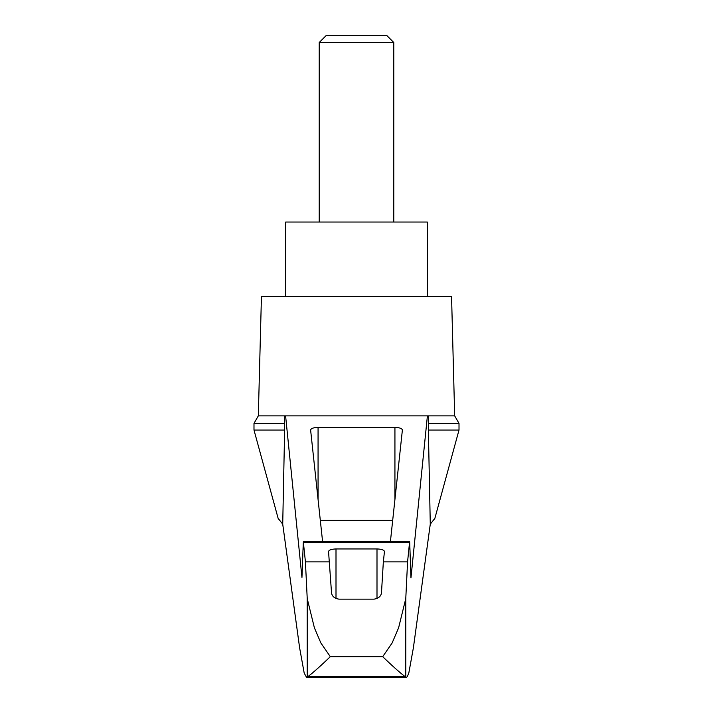 <?xml version="1.0" encoding="UTF-8"?>
<svg xmlns="http://www.w3.org/2000/svg" width="713" height="713" viewBox="0 0 713 713"><rect width="100%" height="100%" fill="white"/><g stroke="black" fill="none" stroke-linecap="round" stroke-linejoin="round"><path stroke-width="1.07" d="M459.012 430.046L459.012 423.379L428.37 423.379L428.37 430.046L459.012 430.046L434.859 518.396L430.278 524.144L413.397 647.743L408.807 673.09L407.212 676.815L406.455 677.35L405.198 676.69L307.802 676.69L306.545 677.35L304.193 673.09L299.603 647.743L282.722 524.144L278.141 518.396L253.988 430.046L253.988 423.379L258.32 415.875L285.592 415.875L301.956 577.45L303.319 541.746L305.431 561.889L307.223 598.599L314.397 627.823L320.868 642.974L330.315 656.691L382.685 656.691L392.132 642.966L398.612 627.796L405.777 598.599L407.569 561.889L383.344 561.889L381.508 592.271C381.268 596.068 378.781 598.359 374.058 599.152L338.942 599.152C334.228 598.367 331.75 596.077 331.492 592.271L328.541 551.505C328.996 549.955 331.483 549.108 336.001 548.948L376.999 548.948C381.517 549.108 384.004 549.955 384.459 551.505L383.344 561.889M282.722 524.144L284.63 430.046L253.988 430.046M428.37 430.046L430.278 524.144M284.389 415.875L284.63 430.046M428.37 423.379L428.611 415.875L454.68 415.875L451.561 296.59L261.439 296.59L258.32 415.875M284.63 423.379L253.988 423.379M322.606 541.746L310.61 429.966C311.064 428.415 313.551 427.559 318.069 427.408L394.931 427.408C399.449 427.559 401.936 428.415 402.39 429.966L390.394 541.746M320.306 520.276L392.694 520.276M329.656 561.889L305.431 561.889M405.198 676.69C400.43 673.134 392.925 666.468 382.685 656.691M427.328 296.59L427.328 222.037L285.672 222.037L285.672 296.59M393.781 42.513L386.918 35.65L326.082 35.65L319.219 42.513L393.781 42.513L393.781 222.037M319.219 42.513L319.219 222.037M428.611 415.875L427.408 415.875L410.955 577.904L409.681 541.746L409.547 542.379L303.453 542.379M427.408 415.875L285.592 415.875M407.569 561.889L409.547 542.379M307.802 676.69C312.57 673.134 320.075 666.468 330.315 656.691M307.223 676.922L307.223 598.599M394.931 427.408L394.931 499.456M318.069 427.408L318.069 499.456M405.777 676.922L405.777 598.599M376.999 548.948L376.999 598.546M336.001 548.948L336.001 598.546M459.012 423.379L454.68 415.875M303.319 541.746L409.681 541.746M306.545 677.35L406.455 677.35"/></g></svg>
